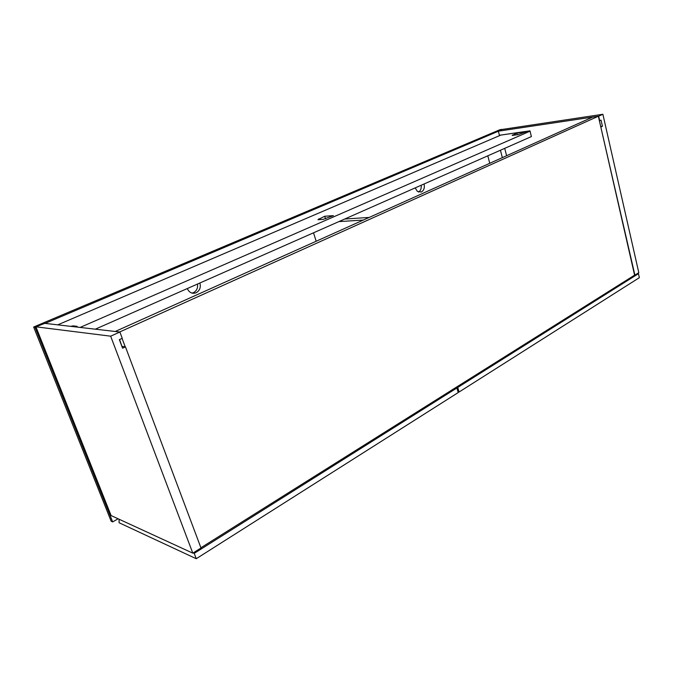 <?xml version="1.0" encoding="UTF-8"?>
<svg xmlns="http://www.w3.org/2000/svg" width="673" height="673" viewBox="0 0 673 673"><rect width="100%" height="100%" fill="white"/><g stroke="black" fill="none" stroke-linecap="round" stroke-linejoin="round"><path stroke-width="1.01" d="M197.492 284.056C198.013 288.027 196.651 290.896 193.412 292.679L192.032 293.108M199.889 282.997C201.017 287.396 199.763 290.652 196.112 292.78C192.697 293.992 189.946 292.957 187.868 289.693L187.355 288.532M421.18 185.252C421.525 188.39 420.675 190.678 418.623 192.099M424.066 183.981C424.848 187.759 423.94 190.434 421.348 192.007L417.378 191.401L415.191 187.902M44.771 323.351L35.021 327.196L33.65 327.019L111.146 521.196L112.66 521.912L118.095 518.79M35.021 327.196L112.66 521.912M44.67 323.107L45.545 323.208L498.373 131.235L499.501 135.66M33.65 327.019L500.056 129.662L501.999 129.367L498.373 131.235M598.356 116.227L119.651 331.991L115.226 331.486L592.677 117.077L598.356 116.227L634.597 275.148L200.907 547.78M125.456 346.864L200.991 547.999L192.798 553.147L111.112 515.568L35.905 326.817L110.658 336.18L119.878 332.016L122.25 338.326L119.357 339.638L122.579 348.193L125.456 346.864L121.931 346.359L119.584 339.537M125.22 346.831L122.057 338.41M497.389 131.386L501.562 129.553L602.882 114.275L638.803 272.691L634.891 275.148L600.796 126.953M95.322 329.181L531.376 136.577L529.962 130.84L499.4 135.273M600.703 126.532L602.428 126.297L601.031 120.122L599.391 120.778M599.693 120.736L598.65 116.185L602.882 114.275M497.372 131.328L598.65 116.185M602.428 126.297L601.098 126.911M35.905 326.817L44.233 323.292L119.878 332.016M192.798 553.147L110.658 336.18M80.129 327.431L530.046 131.176M324.723 216.243L317.959 219.718L323.09 219.398L333.362 215.638L324.723 216.243L325.539 218.885M516.914 133.077L512.187 135.433L518.059 134.659L526.143 131.74L516.914 133.077L517.344 134.76M76.899 327.061L77.05 326.321L73.155 325.883L70.69 326.346M529.971 130.865L500.83 135.088L57.769 324.849M637.238 273.675L638.441 273.675L639.35 277.68L459.07 392.023L457.758 387.438L638.441 273.675M458.01 391.879L459.07 392.023M456.286 387.236L457.758 387.438M344.719 219.028L369.199 217.429M316.167 241.245L313.525 232.808M338.914 221.594L363.327 220.071M455.419 387.783L456.9 387.976L458.212 392.569L196.247 558.725L194.219 553.366L456.9 387.976M119.096 519.245L119.087 522.736L196.247 558.725M193.201 552.895L194.219 553.366M506.601 155.732L504.725 148.354M502.327 157.65L500.434 150.247M489.751 163.295L487.807 155.825M73.55 326.674L73.248 325.892M77.227 326.784L77.05 326.321M512.818 135.408L512.691 134.903M319.162 219.659L318.893 218.767M73.458 326.666L73.155 325.883"/></g></svg>
